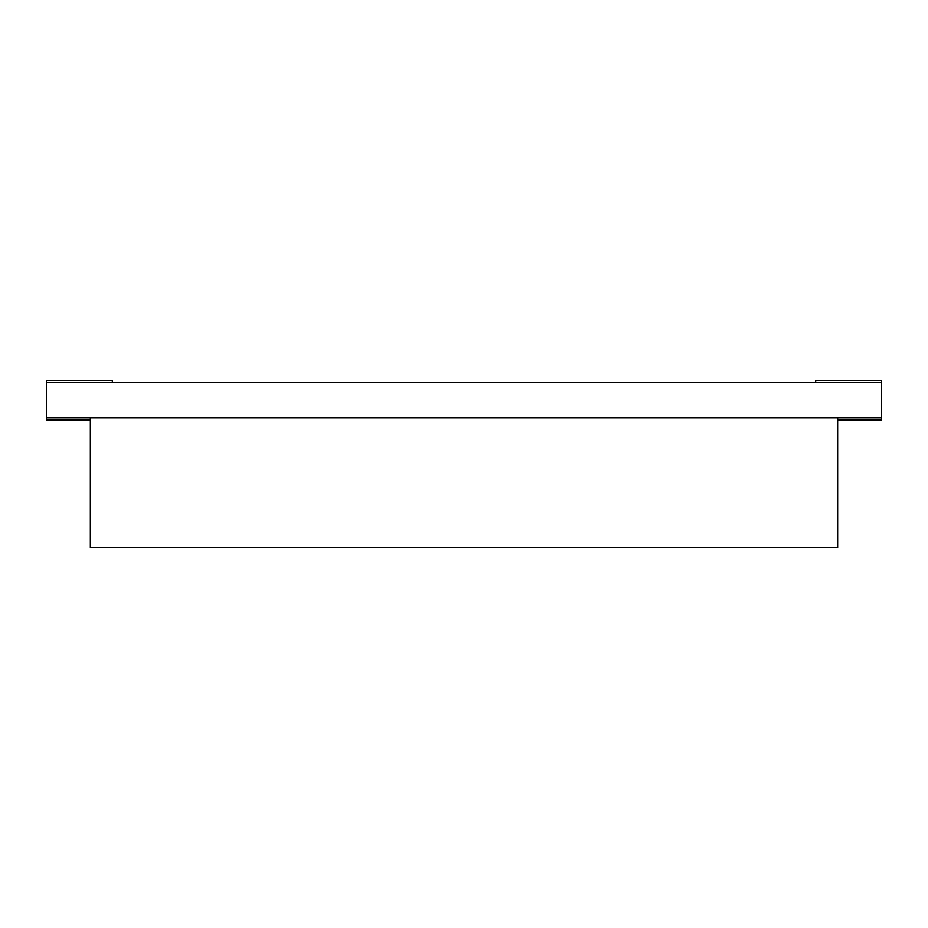 <?xml version="1.0" encoding="UTF-8"?>
<svg xmlns="http://www.w3.org/2000/svg" width="928" height="928" viewBox="0 0 928 928"><rect width="100%" height="100%" fill="white"/><g stroke="black" fill="none" stroke-linecap="round" stroke-linejoin="round"><path stroke-width="1.39" d="M837.648 420.048L881.6 420.048L837.648 420.048L881.6 420.048L881.6 417.844L881.6 420.048L881.6 417.844L46.4 417.844L881.6 417.844L881.6 382.672L881.6 417.844L46.4 417.844L46.4 382.672L881.6 382.672L881.6 417.844M112.334 382.672L112.334 380.48L46.4 380.48L112.334 380.48L112.334 382.672L112.334 380.48L46.4 380.48L46.4 382.672L881.6 382.672L881.6 380.48L815.666 380.48L815.666 382.672M46.4 382.672L46.4 420.048L46.4 382.672L881.6 382.672L881.6 380.48L815.666 380.48L881.6 380.48L881.6 382.672M90.352 420.048L46.4 420.048L90.352 420.048L46.4 420.048L46.4 417.844M837.648 547.52L90.352 547.52L90.352 417.844L90.352 547.52L837.648 547.52L90.352 547.52L90.352 417.844L837.648 417.844L837.648 547.52L837.648 417.844L90.352 417.844L837.648 417.844L837.648 547.52"/></g></svg>
